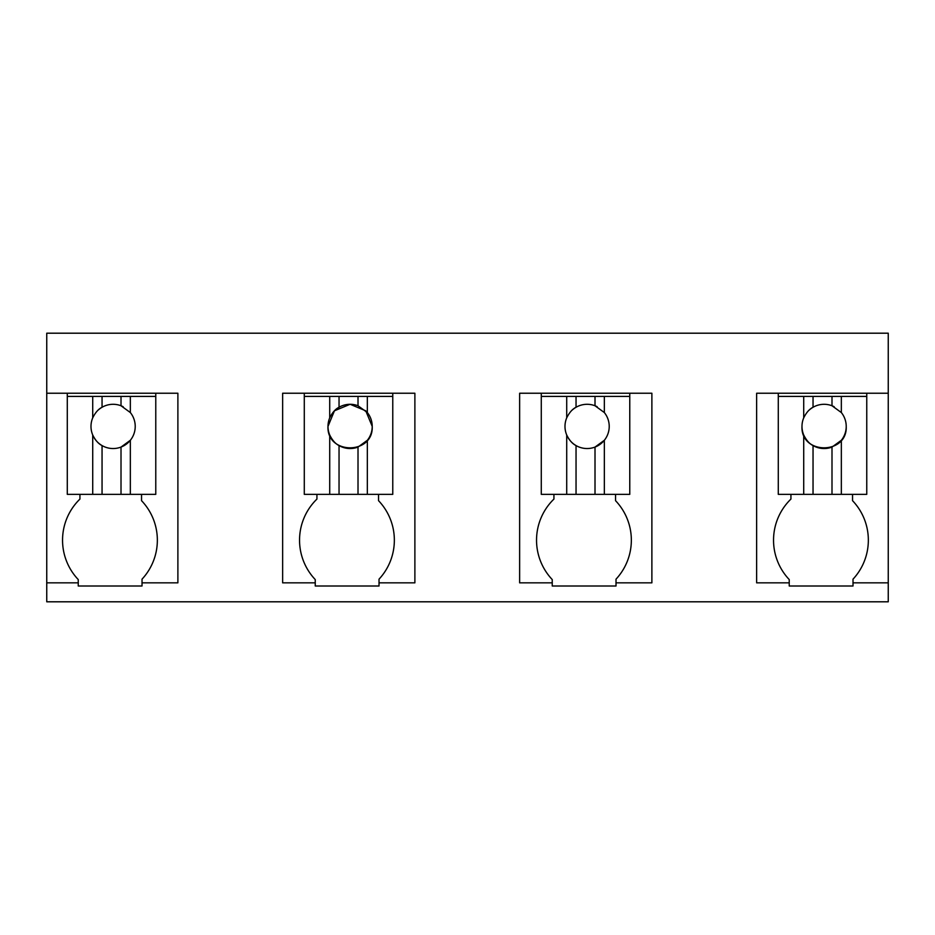 <?xml version="1.0" encoding="UTF-8"?>
<svg xmlns="http://www.w3.org/2000/svg" width="935" height="935" viewBox="0 0 935 935"><rect width="100%" height="100%" fill="white"/><g stroke="black" fill="none" stroke-linecap="round" stroke-linejoin="round"><path stroke-width="1.4" d="M888.25 582.844L853.012 582.844L853.012 586L789.233 586L789.233 582.844L756.637 582.844L756.637 393.238L888.25 393.238L888.25 601.801L46.75 601.801L46.75 582.844L78.248 582.844L78.248 586L142.026 586L142.026 582.844L177.884 582.844L177.884 393.238L155.771 393.238L155.771 396.405L121.012 396.405L121.012 405.755A22.124 22.124 0 0 0 98.397 409.904M888.25 393.238L888.25 333.199L46.75 333.199L46.75 582.844M46.75 393.238L155.771 393.238M553.929 494.358L553.929 499.08A57.269 57.269 0 0 0 552.234 579.571L552.234 586L616.013 586L616.013 582.844L651.882 582.844L651.882 393.238L629.769 393.238L629.769 396.405L595.011 396.405L595.011 405.755A22.124 22.124 0 0 0 572.395 409.904M552.234 582.844L519.638 582.844L519.638 393.238L629.769 393.238M316.93 494.358L316.93 499.08A57.269 57.269 0 0 0 315.247 579.571L315.247 586L379.026 586L379.026 582.844L414.883 582.844L414.883 393.238L392.77 393.238L392.77 396.405L358.011 396.405L358.011 405.755A22.124 22.124 0 0 0 339.043 407.263C335.42 409.051 332.311 412.58 329.716 417.851A22.124 22.124 0 0 0 329.716 434.985L329.716 494.358L392.77 494.358L392.77 396.405M315.247 582.844L282.639 582.844L282.639 393.238L392.77 393.238M79.931 494.358L79.931 499.08A57.269 57.269 0 0 0 78.248 579.571L78.248 582.844M121.012 396.405L67.285 396.405L67.285 393.238M853.012 582.844L853.012 579.174A57.269 57.269 0 0 0 852.545 500.681L852.545 494.358M790.928 494.358L790.928 499.08A57.269 57.269 0 0 0 789.233 579.571L789.233 582.844M142.026 582.844L142.026 579.174A57.269 57.269 0 0 0 141.547 500.681L141.547 494.358M616.013 582.844L616.013 579.174A57.269 57.269 0 0 0 615.546 500.681L615.546 494.358M379.026 582.844L379.026 579.174A57.269 57.269 0 0 0 378.546 500.681L378.546 494.358M866.757 393.238L866.757 396.405L831.998 396.405L831.998 405.755A22.124 22.124 0 0 0 809.394 409.904M831.998 396.405L778.282 396.405L778.282 393.238M595.011 396.405L541.283 396.405L541.283 393.238M358.011 396.405L304.284 396.405L304.284 393.238M67.285 396.405L67.285 494.358L155.771 494.358L155.771 396.405M92.717 396.405L92.717 417.851A22.124 22.124 0 0 0 92.717 434.985L92.717 494.358M93.243 416.706A22.124 22.124 0 0 0 92.717 417.851C95.312 412.58 98.42 409.051 102.055 407.263L102.055 396.405M130.339 396.405L130.339 412.557L121.012 405.755A22.124 22.124 0 0 1 123.175 406.725M130.339 494.358L130.339 440.292L121.012 447.082A22.124 22.124 0 0 0 129.825 411.938M121.012 494.358L121.012 447.082A22.124 22.124 0 0 1 92.717 434.985C95.312 440.256 98.432 443.786 102.055 445.574L102.055 494.358M304.284 396.405L304.284 494.358L329.716 494.358M329.716 396.405L329.716 417.851M339.043 396.405L339.043 407.263M367.338 396.405L367.338 412.557L358.011 405.755M367.338 494.358L367.338 440.292A22.124 22.124 0 0 0 367.338 412.557M329.716 434.985C332.311 440.256 335.431 443.786 339.043 445.574L339.043 494.358M350.029 404.306L334.438 410.816L327.986 426.418C326.631 454.948 373.579 454.948 372.224 426.418L365.772 410.816L350.181 404.306M367.338 440.292L358.011 447.082L358.011 494.358M339.043 445.574A22.124 22.124 0 0 0 358.011 447.082M541.283 396.405L541.283 494.358L629.769 494.358L629.769 396.405M566.715 396.405L566.715 417.851A22.124 22.124 0 0 0 566.715 434.985L566.715 494.358M567.229 416.706A22.124 22.124 0 0 0 566.715 417.851C569.31 412.58 572.419 409.051 576.042 407.263L576.042 396.405M604.337 396.405L604.337 412.557L595.011 405.755A22.124 22.124 0 0 1 597.173 406.725M604.337 494.358L604.337 440.292L595.011 447.082A22.124 22.124 0 0 0 603.823 411.938M595.011 494.358L595.011 447.082A22.124 22.124 0 0 1 566.715 434.985C569.31 440.256 572.419 443.786 576.042 445.574L576.042 494.358M778.282 396.405L778.282 494.358L866.757 494.358L866.757 396.405M803.714 396.405L803.714 417.851A22.124 22.124 0 0 0 803.714 434.985L803.714 494.358M804.229 416.706A22.124 22.124 0 0 0 803.714 417.851C806.309 412.58 809.418 409.051 813.041 407.263L813.041 396.405M841.336 396.405L841.336 412.557L831.998 405.755A22.124 22.124 0 0 1 834.172 406.725M841.336 494.358L841.336 440.292A22.124 22.124 0 0 0 840.822 411.938M803.714 434.985C806.309 440.256 809.418 443.786 813.041 445.574L813.041 494.358M801.985 426.418C800.629 454.948 847.577 454.948 846.222 426.418M841.336 440.292L831.998 447.082L831.998 494.358M813.041 445.574A22.124 22.124 0 0 0 831.998 447.082"/></g></svg>
